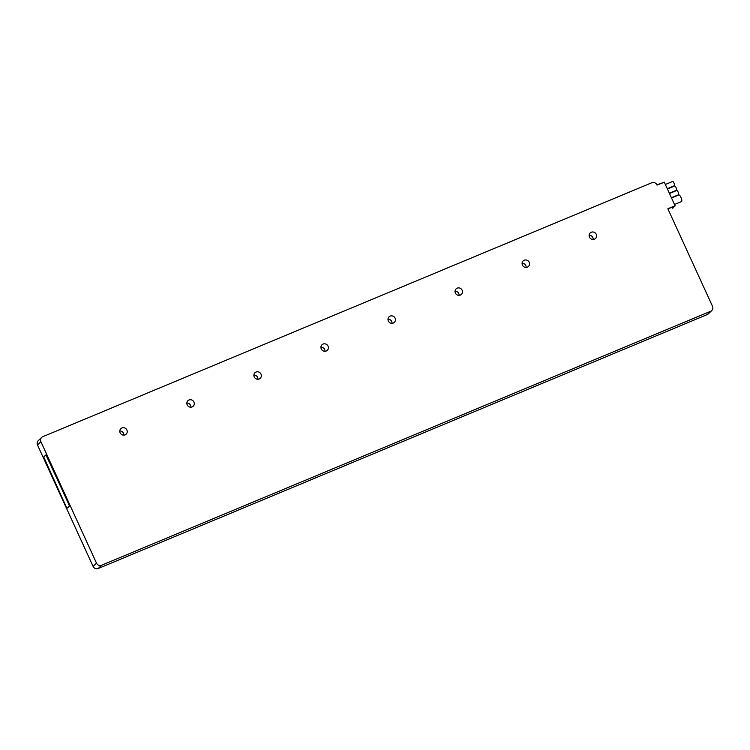 <?xml version="1.0" encoding="UTF-8"?>
<svg xmlns="http://www.w3.org/2000/svg" width="750" height="750" viewBox="0 0 750 750"><rect width="100%" height="100%" fill="white"/><g stroke="black" fill="none" stroke-linecap="round" stroke-linejoin="round"><path stroke-width="1.12" d="M40.894 441.694L37.5 444.984A3.919 3.722 -134 0 1 38.231 440.719L41.625 437.438A3.919 3.722 46 0 0 40.894 441.694L96.497 563.147A3.919 3.722 46 0 0 101.578 565.247L710.662 311.269A3.919 3.722 46 0 0 712.5 306.281L667.847 208.753L675.075 205.744L672.806 208.172A1.781 0.525 67.4 0 1 672.75 208.2A1.781 0.525 67.4 0 1 672.694 208.219M37.5 444.984L93.103 566.428A3.919 3.722 -134 0 0 98.184 568.528L707.269 314.559A3.919 3.722 -134 0 0 708.375 313.828L711.769 310.547M593.184 239.447A3.834 3.637 46 0 0 589.134 235.256M526.134 267.403A3.834 3.637 46 0 0 522.084 263.212M459.084 295.359A3.834 3.637 46 0 0 455.034 291.169M392.034 323.316A3.834 3.637 46 0 0 387.984 319.134M324.984 351.272A3.834 3.637 46 0 0 320.934 347.091M257.944 379.237A3.834 3.637 46 0 0 253.894 375.047M190.894 407.194A3.834 3.637 46 0 0 186.844 403.003M123.844 435.15A3.834 3.637 46 0 0 119.794 430.959M675.075 205.744L664.312 182.222L656.897 184.838A3.919 3.722 46 0 0 651.816 182.737L42.731 436.706A3.919 3.722 46 0 0 41.625 437.438M529.181 262.256A3.834 3.637 46 0 0 523.144 260.916A3.834 3.637 46 0 0 522.431 265.078A3.834 3.637 46 0 0 528.469 266.419A3.834 3.637 46 0 0 529.181 262.256M462.141 290.212A3.834 3.637 46 0 0 456.094 288.872A3.834 3.637 46 0 0 455.381 293.034A3.834 3.637 46 0 0 461.419 294.375A3.834 3.637 46 0 0 462.141 290.212M395.091 318.178A3.834 3.637 46 0 0 389.044 316.828A3.834 3.637 46 0 0 388.331 320.991A3.834 3.637 46 0 0 394.378 322.341A3.834 3.637 46 0 0 395.091 318.178M328.041 346.134A3.834 3.637 46 0 0 321.994 344.784A3.834 3.637 46 0 0 321.281 348.947A3.834 3.637 46 0 0 327.328 350.297A3.834 3.637 46 0 0 328.041 346.134M260.991 374.091A3.834 3.637 46 0 0 254.953 372.741A3.834 3.637 46 0 0 254.231 376.903A3.834 3.637 46 0 0 260.278 378.253A3.834 3.637 46 0 0 260.991 374.091M193.941 402.047A3.834 3.637 46 0 0 187.903 400.697A3.834 3.637 46 0 0 187.191 404.869A3.834 3.637 46 0 0 193.228 406.209A3.834 3.637 46 0 0 193.941 402.047M126.9 430.003A3.834 3.637 46 0 0 120.853 428.663A3.834 3.637 46 0 0 120.141 432.825A3.834 3.637 46 0 0 126.178 434.166A3.834 3.637 46 0 0 126.9 430.003M596.231 234.3A3.834 3.637 46 0 0 590.194 232.95A3.834 3.637 46 0 0 589.472 237.122A3.834 3.637 46 0 0 595.519 238.463A3.834 3.637 46 0 0 596.231 234.3M664.2 182.1L657.019 185.091L664.312 182.222M665.344 184.481L672.581 181.472A2.316 0.684 67.4 0 1 673.997 183.094A2.316 0.684 67.4 0 1 674.363 185.747L667.275 188.7M667.406 189L674.644 185.981A2.316 0.684 67.4 0 1 676.059 187.613A2.316 0.684 67.4 0 1 676.425 190.256L669.338 193.209M669.478 193.509L676.706 190.491A2.316 0.684 67.4 0 1 678.131 192.122A2.316 0.684 67.4 0 1 678.497 194.766L671.4 197.719M671.531 198.009L678.816 194.972A3.562 1.05 67.4 0 1 680.991 197.484A3.562 1.05 67.4 0 1 681.553 201.553L674.503 204.497M67.125 508.153L69.291 506.062L69.122 505.059L46.444 455.531L45.9 454.903L43.716 457.013L66.553 507.544L67.284 508.088L69.45 505.997L69.281 504.994L45.928 454.894M667.931 208.931L675.112 205.941M710.662 311.269L707.269 314.559M101.578 565.247L98.184 568.528M96.497 563.147L93.103 566.428"/></g></svg>
